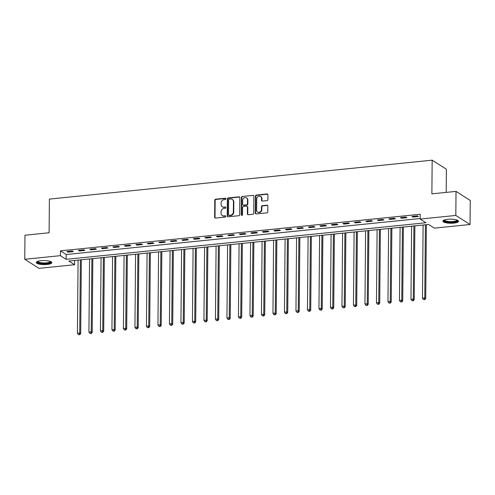 <?xml version="1.0" encoding="UTF-8"?>
<svg xmlns="http://www.w3.org/2000/svg" width="495" height="495" viewBox="0 0 495 495"><rect width="100%" height="100%" fill="white"/><g stroke="black" fill="none" stroke-linecap="round" stroke-linejoin="round"><path stroke-width="0.74" d="M225.912 198.804A0.687 0.606 -57.5 0 0 225.287 198.21L215.69 199.188A0.978 0.872 -57.5 0 0 214.781 200.221L214.632 217.218A0.978 0.872 -57.5 0 0 215.523 218.072L225.12 217.101A0.687 0.606 -57.5 0 0 225.497 215.857A0.687 0.606 -57.5 0 0 225.132 215.777L223.888 215.9A3.131 2.784 -57.5 0 1 222.236 215.523A3.131 2.784 -57.5 0 1 221.03 213.172L221.042 211.755A3.131 2.784 -57.5 0 1 223.957 208.445L225.2 208.315A0.687 0.606 -57.5 0 0 225.572 207.077A0.687 0.606 -57.5 0 0 225.206 206.99L223.969 207.12A3.131 2.784 -57.5 0 1 222.311 206.737A3.131 2.784 -57.5 0 1 221.104 204.392L221.117 202.975A3.131 2.784 -57.5 0 1 224.031 199.658L225.274 199.535A0.687 0.606 -57.5 0 0 225.912 198.804M225.813 198.458A0.687 0.606 -57.5 0 0 225.671 198.458L216.074 199.429A0.978 0.872 -57.5 0 0 215.164 200.469L215.016 217.466A0.978 0.872 -57.5 0 0 215.22 218.047M225.658 216.024A0.687 0.606 -57.5 0 0 225.516 216.018L223.888 215.9M225.739 207.238A0.687 0.606 -57.5 0 0 225.596 207.238L223.969 207.12M453.736 223.127A7.778 2.042 0.5 0 1 442.957 221.147A7.778 2.042 0.5 0 1 447.74 219.304A7.778 2.042 0.5 0 1 458.512 221.284A7.778 2.042 0.5 0 1 453.736 223.127M47.05 264.485A7.778 2.042 0.5 0 1 36.277 262.505A7.778 2.042 0.5 0 1 41.054 260.661A7.778 2.042 0.5 0 1 51.833 262.641A7.778 2.042 0.5 0 1 47.05 264.485M266.978 200.624A0.978 0.872 -57.5 0 0 267.888 199.584L267.931 194.82A0.978 0.872 -57.5 0 0 267.034 193.966L256.379 195.049A0.978 0.872 -57.5 0 0 255.463 196.088L255.315 213.085A0.978 0.872 -57.5 0 0 256.212 213.939L266.867 212.85A0.978 0.872 -57.5 0 0 267.783 211.817L267.832 206.056A0.978 0.872 -57.5 0 0 266.935 205.202L262.375 205.666A0.978 0.872 -57.5 0 0 261.465 206.706L261.44 209.558A2.617 2.326 -57.5 0 1 256.608 210.053L256.707 198.86A2.617 2.326 -57.5 0 1 261.533 198.371L261.521 200.234A0.978 0.872 -57.5 0 0 262.412 201.088L266.978 200.624M24.75 259.281L24.96 235.224L49.11 232.768L49.407 199.095L432.166 160.176L431.875 193.848L456.025 191.392L455.815 215.443L470.04 224.507L434.387 228.133L428.621 224.458L68.861 261.044L74.627 264.72L38.975 268.346L24.75 259.281L60.402 255.655L66.169 259.331L425.929 222.744L420.162 219.068L455.815 215.443M420.162 219.068L420.206 214.261L60.446 250.841L60.402 255.655M239.84 197.672A0.978 0.872 -57.5 0 0 238.943 196.824L228.288 197.907A0.978 0.872 -57.5 0 0 227.378 198.94L227.23 215.938A0.978 0.872 -57.5 0 0 228.121 216.791L238.782 215.709A0.978 0.872 -57.5 0 0 239.691 214.675L239.84 197.672M242.333 196.478L252.988 195.395A0.978 0.872 -57.5 0 1 253.886 196.249L253.737 213.246A0.978 0.872 -57.5 0 1 252.827 214.279L248.261 214.743A0.978 0.872 -57.5 0 1 247.37 213.889L247.432 206.997A0.978 0.872 -57.5 0 0 246.535 206.143L243.509 206.452A0.978 0.872 -57.5 0 0 242.6 207.492L242.538 214.669A0.687 0.606 -57.5 0 1 241.269 214.793L241.424 197.511A0.978 0.872 -57.5 0 1 242.333 196.478L252.988 195.395M60.446 250.841L66.212 254.517L420.168 218.524M67.834 252.153L73.353 251.59L72.394 250.977L66.874 251.54L67.834 252.153L67.84 251.441M79.336 250.984L84.855 250.421L83.896 249.808L78.371 250.371L79.336 250.984L79.342 250.272M90.839 249.814L96.358 249.251L95.393 248.638L89.873 249.202L90.839 249.814L90.845 249.103M102.335 248.645L107.861 248.082L106.895 247.469L101.376 248.032L102.335 248.645L102.341 247.933M113.838 247.475L119.357 246.912L118.398 246.3L112.879 246.863L113.838 247.475L113.844 246.764M125.34 246.306L130.859 245.743L129.9 245.13L124.381 245.693L125.34 246.306L125.346 245.594M136.843 245.136L142.362 244.573L141.403 243.961L135.877 244.524L136.843 245.136L136.849 244.425M148.339 243.967L153.865 243.404L152.899 242.791L147.38 243.354L148.339 243.967L148.345 243.255M159.842 242.797L165.361 242.234L164.402 241.622L158.883 242.185L159.842 242.797L159.848 242.086M171.344 241.628L176.863 241.065L175.904 240.452L170.385 241.016L171.344 241.628L171.35 240.917M182.847 240.452L188.366 239.896L187.407 239.283L181.888 239.846L182.847 240.452L182.853 239.747M194.349 239.283L199.869 238.726L198.91 238.114L193.384 238.67L194.349 239.283L194.356 238.578M205.846 238.114L211.371 237.557L210.406 236.944L204.887 237.501L205.846 238.114L205.852 237.408M217.348 236.944L222.868 236.387L221.909 235.775L216.389 236.332L217.348 236.944L217.355 236.239M228.851 235.775L234.37 235.218L233.411 234.605L227.892 235.162L228.851 235.775L228.857 235.069M240.353 234.605L245.873 234.048L244.914 233.436L239.394 233.993L240.353 234.605L240.36 233.9M251.856 233.436L257.375 232.879L256.416 232.266L250.891 232.823L251.856 233.436L251.862 232.73M263.352 232.266L268.878 231.71L267.913 231.097L262.393 231.654L263.352 232.266L263.359 231.555M274.855 231.097L280.374 230.54L279.415 229.928L273.896 230.484L274.855 231.097L274.861 230.385M286.358 229.928L291.877 229.371L290.918 228.758L285.398 229.315L286.358 229.928L286.364 229.216M297.86 228.758L303.379 228.201L302.42 227.589L296.895 228.146L297.86 228.758L297.866 228.047M309.363 227.589L314.882 227.032L313.917 226.419L308.397 226.976L309.363 227.589L309.369 226.877M320.859 226.419L326.384 225.862L325.419 225.25L319.9 225.807L320.859 226.419L320.865 225.708M332.362 225.25L337.881 224.693L336.922 224.08L331.403 224.637L332.362 225.25L332.368 224.538M343.864 224.08L349.383 223.517L348.424 222.911L342.905 223.468L343.864 224.08L343.87 223.369M355.367 222.911L360.886 222.348L359.927 221.741L354.401 222.298L355.367 222.911L355.373 222.199M366.869 221.741L372.389 221.178L371.423 220.566L365.904 221.129L366.869 221.741L366.875 221.03M378.366 220.572L383.891 220.009L382.926 219.396L377.407 219.959L378.366 220.572L378.372 219.86M389.868 219.403L395.387 218.84L394.428 218.227L388.909 218.79L389.868 219.403L389.874 218.691M401.371 218.233L406.89 217.67L405.931 217.058L400.412 217.621L401.371 218.233L401.377 217.522M412.873 217.064L418.393 216.501L417.433 215.888L411.908 216.451L412.873 217.064L412.88 216.352M446.187 192.394L446.391 169.24L432.166 160.176M456.025 191.392L470.25 200.456L470.04 224.507M74.665 260.45L74.627 264.72M66.212 254.517L66.169 259.331M222.311 206.737L222.694 206.984A3.131 2.784 -57.5 0 0 224.353 207.362M222.236 215.523L222.62 215.764A3.131 2.784 -57.5 0 0 224.272 216.148M239.636 197.09A0.978 0.872 -57.5 0 0 239.333 197.066L228.671 198.149A0.978 0.872 -57.5 0 0 227.762 199.188L227.613 216.185A0.978 0.872 -57.5 0 0 227.818 216.767M229.272 199.126A0.687 0.606 -57.5 0 0 228.634 199.85L228.504 214.774A0.687 0.606 -57.5 0 0 229.129 215.368L230.441 215.238A3.131 2.784 -57.5 0 0 233.355 211.922L233.442 201.719A3.131 2.784 -57.5 0 0 232.235 199.374A3.131 2.784 -57.5 0 0 230.577 198.996L229.272 199.126M228.764 215.288L229.148 215.529A0.687 0.606 -57.5 0 0 229.513 215.616L229.129 215.368M232.235 199.374L232.619 199.621A3.131 2.784 -57.5 0 1 233.826 201.966L233.739 212.163A3.131 2.784 -57.5 0 1 230.825 215.48L229.513 215.616M253.681 195.661A0.978 0.872 -57.5 0 0 253.372 195.636M247.054 206.267L247.438 206.508A0.978 0.872 -57.5 0 1 247.816 207.244L247.754 214.137A0.978 0.872 -57.5 0 0 247.958 214.719M242.717 196.719A0.978 0.872 -57.5 0 0 241.808 197.759L241.653 215.04A0.687 0.606 -57.5 0 0 241.752 215.387M247.494 199.844A2.617 2.326 -57.5 0 0 242.661 200.339L242.624 204.28A0.978 0.872 -57.5 0 0 243.521 205.134L246.547 204.825A0.978 0.872 -57.5 0 0 247.457 203.785L247.494 199.844L247.877 200.091A2.617 2.326 -57.5 0 0 246.869 198.13L246.485 197.882M243.002 205.01L243.385 205.258A0.978 0.872 -57.5 0 0 243.905 205.376L243.521 205.134M247.877 200.091L247.84 204.033A0.978 0.872 -57.5 0 1 246.931 205.066L243.905 205.376M260.525 196.41L260.915 196.651A2.617 2.326 -57.5 0 1 261.923 198.613L261.904 200.481A0.978 0.872 -57.5 0 0 262.109 201.063M257.617 212.015L258 212.256A2.617 2.326 -57.5 0 0 261.824 209.806L261.44 209.558M267.628 205.475A0.978 0.872 -57.5 0 0 267.319 205.45L262.758 205.914A0.978 0.872 -57.5 0 0 261.849 206.947L261.824 209.806M267.727 194.238A0.978 0.872 -57.5 0 0 267.418 194.213L256.763 195.296A0.978 0.872 -57.5 0 0 255.847 196.329L255.698 213.326A0.978 0.872 -57.5 0 0 255.903 213.914M78.068 260.104L77.43 333.215L79.732 332.98L80.691 333.593L81.335 259.776M79.318 334.49L78.402 334.583L79.701 334.731L79.318 334.49L79.732 332.98L80.369 259.875M78.402 334.583L77.43 333.215M80.691 333.593L79.701 334.731M89.57 258.935L88.933 332.046L91.235 331.811L92.194 332.423L92.837 258.607M90.82 333.321L89.898 333.413L91.204 333.562L90.82 333.321L91.235 331.811L91.872 258.706M89.898 333.413L88.933 332.046M92.194 332.423L91.204 333.562M101.073 257.765L100.436 330.877L102.737 330.641L103.696 331.254L104.34 257.437M102.323 332.151L101.401 332.244L102.706 332.393L102.323 332.151L102.737 330.641L103.375 257.536M101.401 332.244L100.436 330.877M103.696 331.254L102.706 332.393M112.575 256.596L111.938 329.707L114.234 329.472L115.199 330.085L115.842 256.268M113.825 330.982L112.903 331.075L114.209 331.223L113.825 330.982L114.234 329.472L114.871 256.367M112.903 331.075L111.938 329.707M115.199 330.085L114.209 331.223M124.072 255.426L123.434 328.538L125.736 328.303L126.695 328.915L127.345 255.098M125.322 329.812L124.406 329.905L125.711 330.054L125.322 329.812L125.736 328.303L126.374 255.197M124.406 329.905L123.434 328.538M126.695 328.915L125.711 330.054M50.7 261.564A6.732 1.77 0.5 0 1 50.738 262.084A6.732 1.77 0.5 0 1 43.201 263.55A6.732 1.77 0.5 0 1 37.385 261.521A6.732 1.77 0.5 0 1 37.428 261.447M37.83 261.292A6.231 1.64 -179.5 0 0 43.709 262.95A6.231 1.64 -179.5 0 0 50.243 261.577A6.231 1.64 -179.5 0 0 50.292 261.403M36.444 262.084A7.728 2.03 -179.5 0 0 44.043 263.835A7.728 2.03 -179.5 0 0 51.666 262.22M457.38 220.207A6.732 1.77 0.5 0 1 453.34 222.1A6.732 1.77 0.5 0 1 446.546 221.797A6.732 1.77 0.5 0 1 444.114 220.089M444.516 219.941A6.231 1.64 -179.5 0 0 453.148 221.494A6.231 1.64 -179.5 0 0 456.978 220.046M443.13 220.733A7.728 2.03 -179.5 0 0 453.723 222.342A7.728 2.03 -179.5 0 0 458.351 220.863M135.574 254.257L134.937 327.368L137.239 327.133L138.198 327.746L138.841 253.929M136.824 328.643L135.908 328.736L137.208 328.884L136.824 328.643L137.239 327.133L137.876 254.022M135.908 328.736L134.937 327.368M138.198 327.746L137.208 328.884M147.077 253.087L146.44 326.199L148.741 325.964L149.7 326.576L150.344 252.759M148.327 327.473L147.405 327.566L148.71 327.715L148.327 327.473L148.741 325.964L149.379 252.852M147.405 327.566L146.44 326.199M149.7 326.576L148.71 327.715M158.579 251.918L157.942 325.029L160.238 324.794L161.203 325.407L161.846 251.59M159.829 326.298L158.907 326.397L160.213 326.545L159.829 326.298L160.238 324.794L160.881 251.683M158.907 326.397L157.942 325.029M161.203 325.407L160.213 326.545M170.082 250.748L169.445 323.86L171.74 323.625L172.706 324.237L173.349 250.421M171.332 325.128L170.41 325.227L171.715 325.376L171.332 325.128L171.74 323.625L172.378 250.513M170.41 325.227L169.445 323.86M172.706 324.237L171.715 325.376M181.578 249.579L180.941 322.69L183.243 322.455L184.202 323.068L184.845 249.251M182.828 323.959L181.912 324.058L183.212 324.206L182.828 323.959L183.243 322.455L183.88 249.344M181.912 324.058L180.941 322.69M184.202 323.068L183.212 324.206M193.081 248.41L192.444 321.521L194.745 321.286L195.704 321.899L196.348 248.075M194.331 322.789L193.409 322.889L194.714 323.037L194.331 322.789L194.745 321.286L195.383 248.174M193.409 322.889L192.444 321.521M195.704 321.899L194.714 323.037M204.583 247.24L203.946 320.352L206.248 320.117L207.207 320.729L207.851 246.906M205.833 321.62L204.911 321.719L206.217 321.868L205.833 321.62L206.248 320.117L206.885 247.005M204.911 321.719L203.946 320.352M207.207 320.729L206.217 321.868M216.086 246.071L215.449 319.182L217.744 318.947L218.71 319.56L219.353 245.737M217.336 320.451L216.414 320.55L217.72 320.698L217.336 320.451L217.744 318.947L218.388 245.836M216.414 320.55L215.449 319.182M218.71 319.56L217.72 320.698M227.589 244.901L226.945 318.013L229.247 317.778L230.212 318.39L230.856 244.567M228.838 319.281L227.917 319.38L229.222 319.529L228.838 319.281L229.247 317.778L229.884 244.666M227.917 319.38L226.945 318.013M230.212 318.39L229.222 319.529M239.085 243.732L238.448 316.843L240.749 316.608L241.708 317.221L242.352 243.398M240.335 318.112L239.419 318.205L240.719 318.359L240.335 318.112L240.749 316.608L241.387 243.497M239.419 318.205L238.448 316.843M241.708 317.221L240.719 318.359M250.588 242.562L249.95 315.674L252.252 315.439L253.211 316.051L253.855 242.228M251.837 316.942L250.916 317.035L252.221 317.19L251.837 316.942L252.252 315.439L252.889 242.327M250.916 317.035L249.95 315.674M253.211 316.051L252.221 317.19M262.09 241.393L261.453 314.504L263.755 314.269L264.714 314.882L265.357 241.059M263.34 315.773L262.418 315.866L263.724 316.02L263.34 315.773L263.755 314.269L264.392 241.158M262.418 315.866L261.453 314.504M264.714 314.882L263.724 316.02M273.593 240.224L272.955 313.335L275.251 313.1L276.216 313.712L276.86 239.889M274.843 314.603L273.921 314.696L275.226 314.851L274.843 314.603L275.251 313.1L275.894 239.988M273.921 314.696L272.955 313.335M276.216 313.712L275.226 314.851M285.095 239.054L284.452 312.166L286.754 311.93L287.713 312.543L288.362 238.72M286.339 313.434L285.423 313.527L286.729 313.681L286.339 313.434L286.754 311.93L287.391 238.819M285.423 313.527L284.452 312.166M287.713 312.543L286.729 313.681M296.592 237.885L295.954 310.996L298.256 310.761L299.215 311.374L299.859 237.551M297.841 312.265L296.926 312.357L298.225 312.512L297.841 312.265L298.256 310.761L298.893 237.649M296.926 312.357L295.954 310.996M299.215 311.374L298.225 312.512M308.094 236.715L307.457 309.827L309.759 309.592L310.718 310.204L311.361 236.381M309.344 311.095L308.422 311.188L309.728 311.343L309.344 311.095L309.759 309.592L310.396 236.48M308.422 311.188L307.457 309.827M310.718 310.204L309.728 311.343M319.597 235.546L318.959 308.657L321.261 308.422L322.22 309.035L322.864 235.212M320.847 309.926L319.925 310.019L321.23 310.173L320.847 309.926L321.261 308.422L321.899 235.311M319.925 310.019L318.959 308.657M322.22 309.035L321.23 310.173M331.099 234.376L330.462 307.488L332.758 307.253L333.723 307.865L334.366 234.042M332.349 308.756L331.427 308.849L332.733 309.004L332.349 308.756L332.758 307.253L333.395 234.141M331.427 308.849L330.462 307.488M333.723 307.865L332.733 309.004M342.596 233.207L341.958 306.318L344.26 306.083L345.219 306.696L345.869 232.873M343.846 307.587L342.93 307.68L344.235 307.834L343.846 307.587L344.26 306.083L344.897 232.972M342.93 307.68L341.958 306.318M345.219 306.696L344.235 307.834M354.098 232.037L353.461 305.149L355.763 304.914L356.722 305.526L357.365 231.703M355.348 306.417L354.432 306.51L355.732 306.665L355.348 306.417L355.763 304.914L356.4 231.802M354.432 306.51L353.461 305.149M356.722 305.526L355.732 306.665M365.601 230.868L364.964 303.979L367.265 303.744L368.224 304.357L368.868 230.534M366.851 305.248L365.929 305.341L367.234 305.495L366.851 305.248L367.265 303.744L367.903 230.633M365.929 305.341L364.964 303.979M368.224 304.357L367.234 305.495M377.103 229.699L376.466 302.81L378.768 302.575L379.727 303.188L380.37 229.364M378.353 304.079L377.431 304.171L378.737 304.326L378.353 304.079L378.768 302.575L379.405 229.463M377.431 304.171L376.466 302.81M379.727 303.188L378.737 304.326M388.606 228.529L387.969 301.641L390.264 301.406L391.229 302.018L391.873 228.195M389.856 302.909L388.934 303.002L390.239 303.157L389.856 302.909L390.264 301.406L390.901 228.294M388.934 303.002L387.969 301.641M391.229 302.018L390.239 303.157M400.102 227.36L399.465 300.471L401.767 300.236L402.726 300.849L403.375 227.026M401.352 301.74L400.436 301.832L401.742 301.987L401.352 301.74L401.767 300.236L402.404 227.125M400.436 301.832L399.465 300.471M402.726 300.849L401.742 301.987M411.605 226.19L410.968 299.302L413.269 299.067L414.228 299.679L414.872 225.856M412.855 300.57L411.933 300.663L413.238 300.818L412.855 300.57L413.269 299.067L413.907 225.955M411.933 300.663L410.968 299.302M414.228 299.679L413.238 300.818M423.107 225.021L422.47 298.132L424.772 297.897L425.731 298.51L426.374 224.687M424.357 299.401L423.435 299.494L424.741 299.648L424.357 299.401L424.772 297.897L425.409 224.786M423.435 299.494L422.47 298.132M425.731 298.51L424.741 299.648M225.671 198.458L225.287 198.21M225.516 216.018L225.132 215.777M225.596 207.238L225.206 206.99M215.016 217.466L214.632 217.218M215.164 200.469L214.781 200.221M216.074 199.429L215.69 199.188M227.613 216.185L227.23 215.938M227.762 199.188L227.378 198.94M228.671 198.149L228.288 197.907M239.333 197.066L238.943 196.824M230.825 215.48L230.441 215.238M233.739 212.163L233.355 211.922M233.826 201.966L233.442 201.719M247.754 214.137L247.37 213.889M247.816 207.244L247.432 206.997M241.653 215.04L241.269 214.793M241.808 197.759L241.424 197.511M246.931 205.066L246.547 204.825M247.84 204.033L247.457 203.785M261.904 200.481L261.521 200.234M261.923 198.613L261.533 198.371M261.849 206.947L261.465 206.706M262.758 205.914L262.375 205.666M267.319 205.45L266.935 205.202M255.698 213.326L255.315 213.085M255.847 196.329L255.463 196.088M256.763 195.296L256.379 195.049M267.418 194.213L267.034 193.966"/></g></svg>
